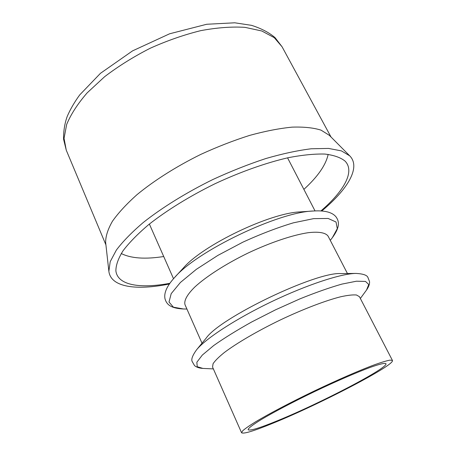 <?xml version="1.0" encoding="UTF-8"?>
<svg xmlns="http://www.w3.org/2000/svg" width="456" height="456" viewBox="0 0 456 456"><rect width="100%" height="100%" fill="white"/><g stroke="black" fill="none" stroke-linecap="round" stroke-linejoin="round"><path stroke-width="0.68" d="M277.687 420.649C319.736 403.549 388.501 367.832 385.964 363.694C384.95 362.799 379.683 364.042 370.175 367.411C356.649 372.409 336.049 381.336 314.594 391.573C293.174 401.878 273.304 412.338 260.935 419.754C252.35 425.049 248.087 428.372 248.144 429.729C249.882 431.051 259.732 428.024 277.687 420.649M274.244 422.689C320.169 403.97 395.021 365.119 392.445 360.468L390.137 360.109C386.922 360.679 381.957 362.144 375.237 364.509C360.457 369.958 337.867 379.745 314.309 390.986C290.791 402.3 269.006 413.774 255.502 421.874C249.443 425.63 245.191 428.583 242.74 430.732L241.572 432.755C243.538 434.197 254.431 430.84 274.244 422.689M392.445 360.468L359.436 296.696L356.489 294.998C352.904 294.661 347.643 295.249 340.712 296.765C325.584 300.561 303.177 309.111 280.292 319.975C257.48 331.005 236.778 343.111 224.335 352.517C218.812 356.974 215.055 360.707 213.077 363.711L212.553 367.069L241.572 432.755M196.525 349.86C205.599 338.614 235.98 318.738 271.537 301.707C307.087 284.664 341.612 273.446 356.062 273.423L340.866 273.589C316.145 271.662 220.174 317.65 206.18 338.118L196.525 349.86C192.478 355.509 191.035 359.413 192.204 361.568L194.558 365.627C196.468 367.24 199.249 368.169 202.903 368.419L197.214 366.704L196.855 362.224L202.327 355.064L213.716 345.528C224.124 338.152 236.778 330.304 251.678 321.976L275.441 309.863L299.78 298.931C315.603 292.535 329.654 287.594 341.914 284.099L356.484 281.204L365.495 281.426L368.756 284.51L366.533 290.022L360.354 298.475M347.438 273.514L328.126 236.208C325.783 232.731 318.972 231.426 308.074 232.714C292.661 235.034 270.454 242.467 248.189 252.983C226.051 263.739 206.34 276.393 194.877 286.949C187.04 294.639 183.791 300.766 185.033 304.768L202.008 343.191M174.545 277.573C197.043 250.954 278.662 211.846 313.5 210.997L300.413 211.886C270.385 212.741 202.926 245.06 183.437 267.928L174.545 277.573C166.953 285.923 163.767 292.986 164.998 298.771C166.52 304.226 170.35 308.381 183.494 308.986L173.411 307.179L169.005 302.032L171.2 293.647L180.416 282.464L196.365 269.314L217.888 255.388L242.98 242.107C260.69 234.025 277.493 227.601 293.39 222.824L313.637 218.635L328.126 218.458L336.032 222.004L337.286 228.661L332.378 237.656L330.269 240.352M303.884 189.371C317.792 176.689 325.88 165.021 328.16 154.373M121.233 253.513C130.957 258.415 145.122 259.418 163.721 256.523M320.938 210.917C343.693 191.366 355.315 171.564 345.032 161.076C340.592 157.497 333.877 155.16 324.889 154.06C314.617 153.775 302.425 154.983 288.306 157.679C266.036 162.809 240.494 171.838 215.015 183.734C189.77 196.137 166.736 210.381 148.781 224.529C137.832 233.837 129.253 242.586 123.04 250.771C118.264 258.466 115.875 265.164 115.881 270.864C117.614 285.45 140.328 288.802 169.826 283.318M321.771 210.974C347.426 189.616 361.163 167.46 349.735 155.844L341.419 150.89L328.525 148.422L311.243 148.77C297.7 150.446 282.566 153.7 265.842 158.54C248.514 164.251 230.89 171.228 212.969 179.47C186.418 192.517 162.199 207.526 143.355 222.431C131.864 232.235 122.869 241.452 116.365 250.07L110.209 261.67L108.864 271.252C110.751 287.434 136.629 290.614 169.347 284.002M349.735 155.844L329.335 135.318L321.052 130.148C313.483 127.76 303.856 126.757 292.171 127.133C279.414 128.381 265.267 131.123 249.728 135.375C233.677 140.459 217.409 146.781 200.925 154.333C176.529 166.349 154.35 180.394 137.102 194.581C126.586 203.963 118.355 212.872 112.404 221.308C107.844 229.3 105.587 236.362 105.649 242.489L108.864 271.252M282.082 46.797L274.244 37.654L261.795 30.985L244.963 27.343C231.739 26.522 217.005 27.622 200.76 30.643C183.99 34.787 167.107 40.669 150.121 48.29C133.534 56.755 118.372 66.223 104.629 76.699L87.153 92.864C77.674 103.825 70.84 114.365 66.656 124.482L64.051 138.362L66.268 150.195L63.555 139.177C63.481 130.9 64.718 123.28 67.26 116.314C70.327 109.258 74.465 102.127 79.692 94.933L100.468 73.308L132.582 50.855L169.603 33.79L206.71 24.265L234.749 22.8L251.518 25.337C261.373 28.483 269.239 32.604 275.116 37.706L282.082 46.797L331.01 137.005M213.362 368.904L202.903 368.419M356.062 273.423C363.005 273.805 366.949 275.128 367.901 277.39L369.588 281.768C369.645 284.265 368.63 287.018 366.533 290.022M186.92 309.037L183.494 308.986M313.5 210.997C324.769 210.307 332.264 212.257 336.004 216.839C339.304 221.445 340.136 227.031 332.378 237.656M315.033 210.911L287.559 157.844M173.519 278.713L149.374 224.05M105.912 244.855L66.268 150.195"/></g></svg>
